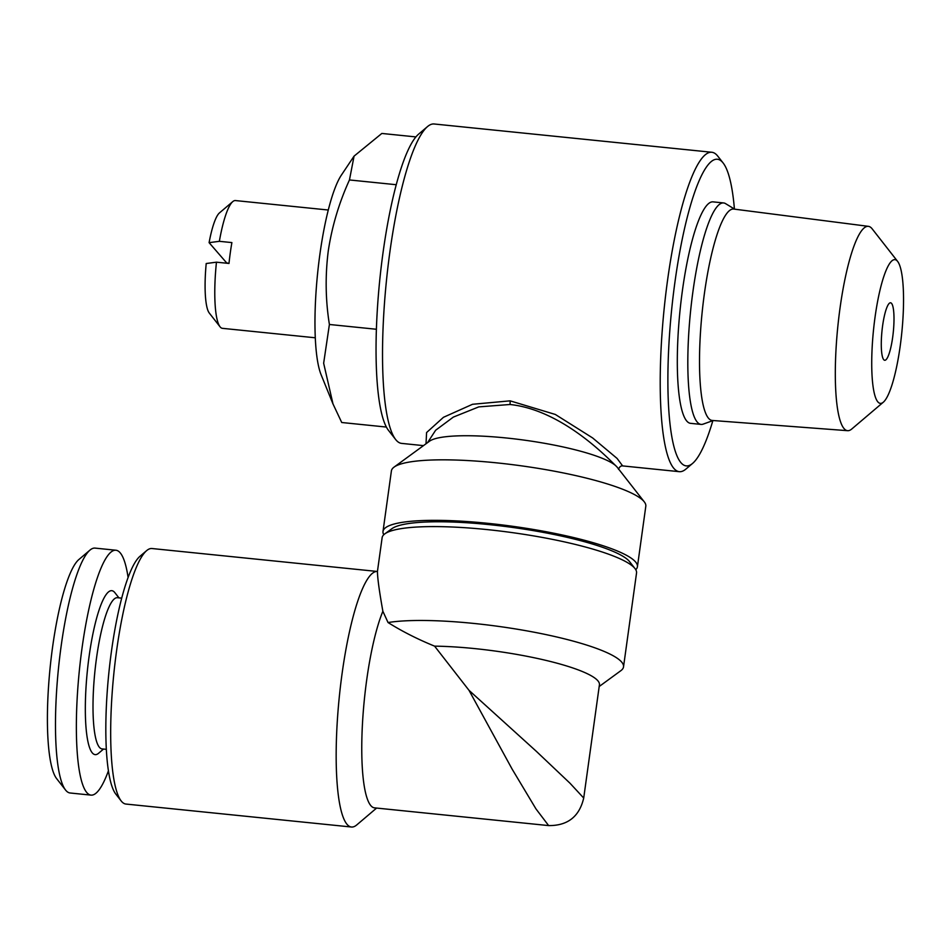 <?xml version="1.0" encoding="UTF-8"?>
<svg xmlns="http://www.w3.org/2000/svg" width="951" height="951" viewBox="0 0 951 951"><rect width="100%" height="100%" fill="white"/><g stroke="black" fill="none" stroke-linecap="round" stroke-linejoin="round"><path stroke-width="1.43" d="M892.668 337.332A28.899 5.682 95.8 0 0 890.564 302.787A28.899 5.682 95.8 0 0 882.611 325.741A28.899 5.682 95.8 0 0 884.703 360.274A28.899 5.682 95.8 0 0 892.668 337.332M128.1 577.519A123.071 24.215 95.8 0 0 115.939 550.237L95.064 548.109A123.071 24.215 95.8 0 0 89.976 550.106L78.897 559.509A112.373 22.111 95.8 0 0 52.602 646.942A112.373 22.111 95.8 0 0 56.584 778.56L65.536 790.008A123.071 24.215 95.8 0 0 70.124 792.991L90.999 795.119A123.071 24.215 95.8 0 0 108.414 770.833M89.976 550.106A123.071 24.215 95.8 0 0 61.173 645.86A123.071 24.215 95.8 0 0 65.536 790.008M115.939 550.237A123.071 24.215 95.8 0 0 82.048 647.988A123.071 24.215 95.8 0 0 90.999 795.119M121.716 598.155L117.437 597.715A75.985 14.943 95.8 0 0 96.515 658.068A75.985 14.943 95.8 0 0 102.03 748.901L106.322 749.34M118.934 597.87L114.881 592.687A82.404 16.215 95.8 0 0 89.132 656.142A82.404 16.215 95.8 0 0 98.524 753.323L103.54 749.055M377.464 571.492C377.44 577.566 379.235 590.821 382.873 611.267A107.023 21.053 95.8 0 0 366.706 679.906A107.023 21.053 95.8 0 0 374.48 807.851L548.632 825.587L535.972 808.909L512.161 769.169L469.009 690.331L434.595 646.145A107.023 19.091 7.9 0 1 474.799 648.606A107.023 19.091 7.9 0 1 599.427 684.791L583.712 798.044L570.029 783.255L536.269 751.266L469.009 690.331M351.43 827.013A128.433 25.261 95.8 0 1 342.098 673.486A128.433 25.261 95.8 0 1 377.44 571.48L151.97 548.525A128.433 25.261 95.8 0 0 146.668 550.605L140.023 556.252A122.001 24.001 95.8 0 0 111.469 651.173A122.001 24.001 95.8 0 0 115.796 794.073L121.169 800.944A128.433 25.261 95.8 0 0 125.948 804.059L351.43 827.013A128.433 25.261 95.8 0 0 356.744 824.933L376.608 808.065M146.668 550.605A128.433 25.261 95.8 0 0 116.616 650.532A128.433 25.261 95.8 0 0 121.169 800.944M377.369 571.955L382.136 537.684A128.433 22.907 7.9 0 1 384.81 533.868L391.907 528.685A122.001 21.766 7.9 0 1 488.98 524.607A122.001 21.766 7.9 0 1 629.598 561.661L635.006 568.579A128.433 22.907 7.9 0 1 636.54 572.989L623.523 666.865A128.433 22.907 7.9 0 1 620.837 670.693L599.189 686.515M384.81 533.868A128.433 22.907 7.9 0 1 486.995 529.576A128.433 22.907 7.9 0 1 635.006 568.579M382.873 611.267L388.044 622.536A128.433 22.907 7.9 0 1 473.967 623.452A128.433 22.907 7.9 0 1 623.523 666.865M388.044 622.536C402.047 631.321 417.56 639.191 434.595 646.145M328.285 210.016L235.432 200.566A64.216 12.636 95.8 0 0 232.781 201.6A64.216 12.636 95.8 0 0 219.36 241.316L231.889 242.588A64.216 12.636 95.8 0 0 230.285 252.835A64.216 12.636 95.8 0 0 228.989 263.451L216.459 262.179A64.216 12.636 95.8 0 0 220.038 326.775A64.216 12.636 95.8 0 0 222.427 328.333L315.28 337.783M354.069 156.13L341.433 175.032A107.023 21.053 95.8 0 0 319.916 254.143A107.023 21.053 95.8 0 0 321.093 374.706L333.005 403.985L323.649 363.234L329.403 324.481C325.527 300.361 325.135 275.885 328.25 251.076C331.923 226.623 338.996 202.92 349.457 179.953L354.069 156.13L381.838 133.449L415.92 136.92M386.368 427.058L341.73 422.506L333.016 403.985M875.063 317.04A72.24 14.206 95.8 0 0 883.301 402.225A72.24 14.206 95.8 0 0 900.205 346.021A72.24 14.206 95.8 0 0 897.637 261.418A72.24 14.206 95.8 0 0 875.063 317.04M883.301 402.225L851.763 429.008A102.696 20.209 -84.2 0 1 847.626 430.684A102.696 20.209 -84.2 0 1 840.054 307.91A102.696 20.209 -84.2 0 1 868.441 226.35A102.696 20.209 -84.2 0 1 872.15 228.822L897.637 261.418M701.053 424.408L690.545 423.338A111.303 21.897 -84.2 0 1 682.449 290.281A111.303 21.897 -84.2 0 1 713.095 201.874L723.604 202.943A111.303 21.897 95.8 0 0 692.958 291.351A111.303 21.897 95.8 0 0 701.053 424.408A111.303 21.897 95.8 0 0 703.146 424.134L713.167 420.532M868.441 226.35L733.78 209.065A106.25 20.898 95.8 0 0 704.418 293.443A106.25 20.898 95.8 0 0 712.251 420.461L847.626 430.684M734.422 209.018A154.11 30.313 95.8 0 0 723.164 163.025L717.791 156.154A160.529 31.585 95.8 0 0 711.823 152.267L434.143 123.987A160.529 31.585 95.8 0 0 427.51 126.59L418.642 134.115A151.97 29.897 95.8 0 0 383.075 252.348A151.97 29.897 95.8 0 0 388.472 430.339L395.64 439.505A160.529 31.585 95.8 0 0 401.607 443.392L423.48 445.627M427.51 126.59A160.529 31.585 95.8 0 0 389.946 251.48A160.529 31.585 95.8 0 0 395.64 439.505M383.776 534.724A128.433 22.907 7.9 0 1 383.003 531.431L391.396 470.935A128.433 22.907 7.9 0 1 394.071 467.107A128.433 22.907 7.9 0 1 496.256 462.816A128.433 22.907 7.9 0 1 644.267 501.831A128.433 22.907 7.9 0 1 645.812 506.229L637.42 566.737A128.433 22.907 7.9 0 1 635.767 569.697M394.071 467.107L429.543 441.193A96.324 17.177 7.9 0 1 506.182 437.971A96.324 17.177 7.9 0 1 616.89 466.858A96.324 17.177 7.9 0 1 617.199 467.226L644.267 501.831M723.164 163.025A154.11 30.313 95.8 0 0 674.996 281.698A154.11 30.313 95.8 0 0 692.578 463.422A154.11 30.313 95.8 0 0 712.87 420.639M711.823 152.267A160.529 31.585 95.8 0 0 667.626 279.772A160.529 31.585 95.8 0 0 679.287 471.672A160.529 31.585 95.8 0 0 685.921 469.069L692.578 463.422M618.091 468.368L616.89 466.858C607.356 457.562 561.97 409.952 509.974 404.496L478.793 406.885L453.342 417.097L435.641 430.244L427.807 442.263M426.024 443.76L426.583 432.55L443.463 417.299L472.54 404.282L510.105 400.846L555.325 414.458L592.604 437.924L617.068 458.418L622.632 465.907L679.287 471.672M383.003 531.431A128.433 22.907 7.9 0 1 487.863 523.323A128.433 22.907 7.9 0 1 637.42 566.737M734.695 209.184L725.601 203.645A111.303 21.897 95.8 0 0 723.604 202.943M396.27 184.72L349.457 179.953M376.382 329.26L329.403 324.481M216.459 262.179L206.212 263.522A51.366 10.104 95.8 0 0 209.279 313.034L220.038 326.775M232.781 201.6L219.479 212.893A51.366 10.104 95.8 0 0 209.101 242.66L226.588 262.821L228.989 263.451M219.36 241.316L209.101 242.66M510.105 400.846A4.279 0.868 -84.7 0 1 509.974 404.496M618.519 469.33C619.47 466.846 620.837 465.705 622.632 465.907M583.7 798.055C579.373 816.588 567.688 825.765 548.644 825.587"/></g></svg>
